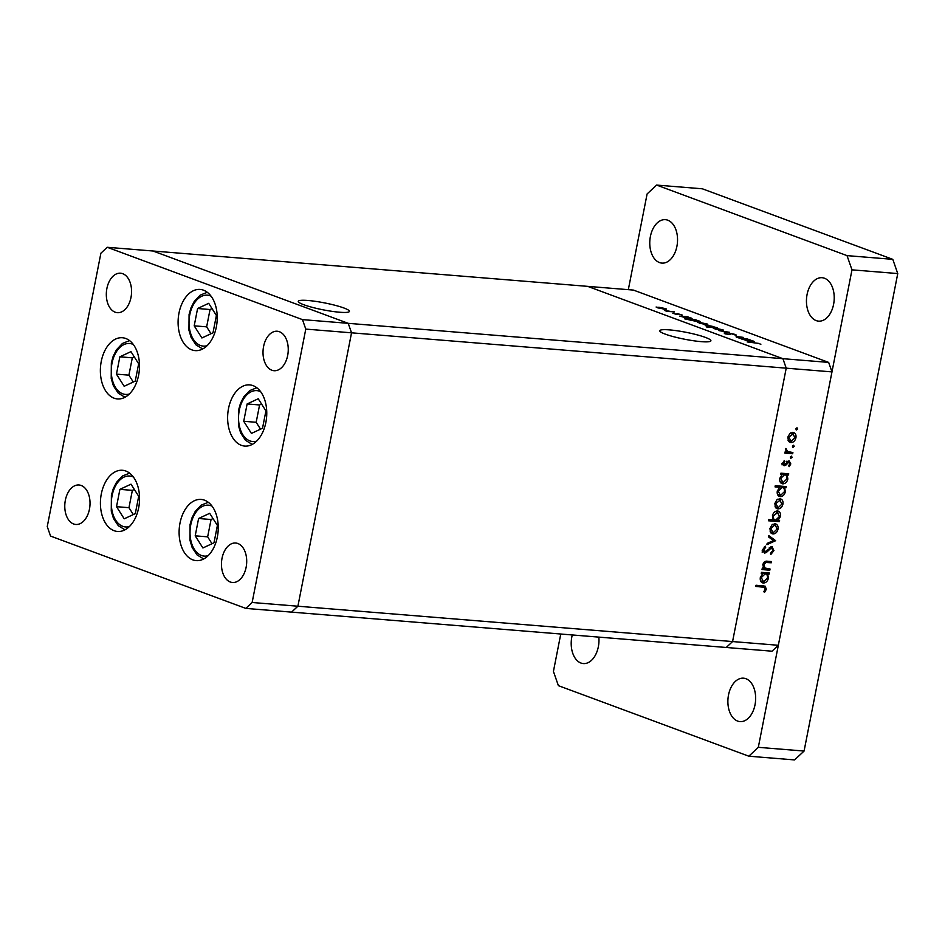 <?xml version="1.0" encoding="UTF-8"?>
<svg xmlns="http://www.w3.org/2000/svg" width="945" height="945" viewBox="0 0 945 945"><rect width="100%" height="100%" fill="white"/><g stroke="black" fill="none" stroke-linecap="round" stroke-linejoin="round"><path stroke-width="1.42" d="M179.999 523.105A30.689 19.479 94.6 0 1 201.167 499.432A30.689 19.479 94.6 0 1 217.362 536.937A30.689 19.479 94.6 0 1 196.182 560.621A30.689 19.479 94.6 0 1 179.999 523.105M101.304 493.952A30.689 19.479 94.6 0 1 122.472 470.279A30.689 19.479 94.6 0 1 138.667 507.796A30.689 19.479 94.6 0 1 117.499 531.468A30.689 19.479 94.6 0 1 101.304 493.952M101.257 361.415A30.689 19.479 94.6 0 1 122.425 337.743A30.689 19.479 94.6 0 1 138.608 375.26A30.689 19.479 94.6 0 1 117.44 398.932A30.689 19.479 94.6 0 1 101.257 361.415M178.983 313.114A30.689 19.479 94.6 0 1 200.151 289.43A30.689 19.479 94.6 0 1 216.346 326.946A30.689 19.479 94.6 0 1 195.178 350.619A30.689 19.479 94.6 0 1 178.983 313.114M228.513 408.559A30.689 19.479 94.6 0 1 249.693 384.887A30.689 19.479 94.6 0 1 265.876 422.403A30.689 19.479 94.6 0 1 244.708 446.075A30.689 19.479 94.6 0 1 228.513 408.559M89.456 509.19A19.798 12.569 -85.4 0 0 79.002 484.986A19.798 12.569 -85.4 0 0 65.347 500.259A19.798 12.569 -85.4 0 0 75.789 524.463A19.798 12.569 -85.4 0 0 89.456 509.19M263.584 346.508A19.798 12.569 94.6 0 1 277.239 331.234A19.798 12.569 94.6 0 1 287.682 355.438A19.798 12.569 94.6 0 1 274.026 370.712A19.798 12.569 94.6 0 1 263.584 346.508M106.891 288.473A19.798 12.569 94.6 0 1 120.558 273.2A19.798 12.569 94.6 0 1 131.001 297.403A19.798 12.569 94.6 0 1 117.345 312.677A19.798 12.569 94.6 0 1 106.891 288.473M246.137 567.224A19.798 12.569 -85.4 0 0 235.683 543.021A19.798 12.569 -85.4 0 0 222.028 558.294A19.798 12.569 -85.4 0 0 232.47 582.498A19.798 12.569 -85.4 0 0 246.137 567.224M245.806 608.403L291.568 612.124L297.899 606.217L351.54 332.817L786.216 368.172L782.909 358.687L348.221 323.332L152.972 251.004L587.66 286.359L782.909 358.687L786.216 368.172L732.576 641.56L786.216 368.172L831.978 371.893L778.337 645.281L772.006 651.199L726.244 647.479L732.576 641.56L726.244 647.479L291.568 612.124L297.899 606.217L351.54 332.817L348.221 323.332L152.972 251.004L107.222 247.283L100.891 253.201L47.25 526.601L50.557 536.087L245.806 608.403L252.138 602.497L305.778 329.096L302.471 319.611L107.222 247.283M302.471 319.611L348.221 323.332L351.54 332.817L305.778 329.096M778.337 645.281L252.138 602.497M665.256 334.128A26.058 3.532 -168.9 0 1 659.752 330.75A26.058 3.532 -168.9 0 1 677.258 330.797A26.058 3.532 -168.9 0 1 705.395 337.4A26.058 3.532 -168.9 0 1 710.9 340.779A26.058 3.532 -168.9 0 1 693.406 340.732A26.058 3.532 -168.9 0 1 665.256 334.128M343.921 307.999A26.058 3.532 11.1 0 0 315.784 301.396A26.058 3.532 11.1 0 0 298.277 301.349A26.058 3.532 11.1 0 0 303.782 304.739A26.058 3.532 11.1 0 0 331.931 311.33A26.058 3.532 11.1 0 0 349.426 311.389A26.058 3.532 11.1 0 0 343.921 307.999M763.147 567.661L770.057 569.008L769.821 570.213L762.024 569.575L762.261 568.37L763.666 568.488L762.851 564.614C763.737 561.932 765.296 560.81 767.529 561.247L771.522 561.578L771.274 562.783L765.804 562.488L763.773 564.897L765.273 568.453L762.863 567.555M771.817 546.505L773.955 550.581L770.813 554.491L770.494 553.309L772.856 550.498L771.569 547.71L766.36 552.494L764.588 553.108L762.745 549.588L765.261 546.139L765.698 547.285L763.808 549.813L764.777 551.892L772.396 546.623M762.083 550.935L764.777 551.892M775.621 540.67L766.903 544.698L767.163 543.387L773.482 540.575L768.439 536.855L768.698 535.543L775.621 540.67L773.175 539.949L775.585 540.835M771.356 533.346L772.998 533.96L770.494 532.378L769.939 528.527L771.959 524.888L774.995 523.766C777.404 524.251 778.408 526.058 778.007 529.176C777.192 532.283 775.526 533.866 772.998 533.96L772.112 533.771M774.995 523.766L775.845 523.943M776.27 508.292L777.912 508.906L775.408 507.323L774.853 503.472L776.873 499.834L779.909 498.712C782.318 499.196 783.334 501.004 782.921 504.122C782.106 507.229 780.44 508.823 777.912 508.906L777.026 508.717M779.909 498.712L780.759 498.901M781.208 483.261L782.779 483.852C780.381 483.32 779.377 481.489 779.779 478.347L782.141 474.496L780.7 474.378L780.936 473.161L788.732 473.799L788.496 475.004L787.15 474.898L787.846 479.044C787.008 482.151 785.319 483.757 782.779 483.852L781.94 483.663M796.198 429.892L795.891 428.829L797.001 427.778L797.674 428.971L796.351 429.975M789.288 441.953L790.93 442.555L788.425 440.984L787.87 437.122L789.89 433.483L792.926 432.361C795.336 432.845 796.351 434.653 795.938 437.783C795.123 440.878 793.457 442.473 790.93 442.555L790.044 442.366M792.926 432.361L793.776 432.55M792.772 447.339L792.465 446.276L793.576 445.225L794.249 446.418L792.926 447.422M785.649 451.155L792.902 452.549L792.666 453.754L784.87 453.116L785.106 451.911L786.252 452.005L785.909 448.462L787.764 451.946L785.354 451.048M790.634 458.231L790.327 457.167L791.437 456.116L792.111 457.309L790.8 458.313M783.429 465.377L784.338 465.72L782.779 463.062L784.385 460.628L784.893 461.503L783.736 463.144L784.539 464.503L789.134 460.841L790.811 463.912L789.205 466.641L788.638 465.779L789.843 463.889L788.933 462.058L785.626 465.365L783.866 465.613M781.893 463.558L784.539 464.503M786.772 461.219L787.468 461.514M778.704 496.054L780.275 496.633C777.877 496.113 776.873 494.27 777.274 491.128L779.696 487.277L775.042 486.899L775.278 485.695L786.228 486.58L785.992 487.797L784.645 487.679L785.342 491.825C784.492 494.944 782.803 496.538 780.275 496.633L779.436 496.456M777.499 510.973C779.897 511.493 780.901 513.336 780.499 516.478L778.137 520.329L779.59 520.447L779.341 521.664L768.403 520.766L768.639 519.561L773.199 519.927L772.431 515.793C773.27 512.674 774.959 511.068 777.499 510.973L778.349 511.162M761.753 582.439L763.324 583.03C760.926 582.498 759.922 580.667 760.323 577.525L762.686 573.674L761.245 573.556L761.481 572.339L769.277 572.977L769.041 574.182L767.694 574.076L768.391 578.222C767.553 581.329 765.863 582.935 763.324 583.03L762.485 582.841M765.273 589.113L764.458 587.282L755.787 586.455L756.024 585.238L765.143 586.16L766.36 589.278L764.493 592.42L763.808 591.641L765.273 589.113M736.864 337.306C735.505 336.704 736.06 336.526 738.506 336.774L743.254 337.377L737.95 337.436L747.908 339.101L740.1 338.464L736.037 336.81M737.891 336.963L737.915 337.648M729.197 334.211L730.579 333.443L735.871 334.565L736.108 335.333L731.324 333.715L729.174 334.613L724.602 333.632L724.153 332.947L728.371 334.317L729.103 333.703M735.742 335.239L735.871 334.565L736.108 335.333M725.5 333.254L725.736 333.987M729.41 332.25L724.531 332.699L727.343 332.097L718.791 330.573L729.398 332.297M722.264 330.006L722.346 329.592C724.094 330.301 723.823 330.585 721.531 330.455L713.215 328.175L723.504 330.277M706.588 324.194L706.659 323.781C708.407 324.489 708.136 324.773 705.844 324.643L697.528 322.363L707.817 324.466M690.783 318.867L690.96 317.969C692.697 318.678 692.413 318.961 690.11 318.831L679.75 316.114L687.547 316.74L692.083 318.654M828.659 362.407L782.909 358.687L587.66 286.359L633.41 290.08L828.659 362.407L831.978 371.893M665.162 308.85L665.233 308.436C666.981 309.145 666.709 309.428 664.418 309.298L656.102 307.019L666.39 309.121M674.246 311.815L667.194 311.46L664.406 310.397L674.198 312.027M676.892 314.508L672.828 313.267L676.1 314.224L677.423 313.61L682.195 315.028L678.226 313.894L676.892 314.508M681.404 314.874L682.195 315.028M677.683 313.905L677.813 314.496M698.851 321.383L698.969 320.934C700.694 321.643 700.41 321.926 698.119 321.796L684.605 318.819L695.555 319.705L700.091 321.619M690.866 320.272L689.944 319.835M706.293 325.99C704.568 325.281 704.84 324.986 707.132 325.127L717.515 327.844L706.565 326.958L710.368 327.041L705.171 325.304M752.929 341.417L753.047 340.968C754.771 341.677 754.5 341.96 752.196 341.83L741.837 339.113L749.633 339.739L754.169 341.653M758.953 343.437L747.176 341.925L758.953 343.437M760.004 344.027L760.902 344.193M658.795 307.219L658.122 307.869L663.662 309.015L664.288 308.365L658.795 307.219L658.074 308.094M663.626 309.216L664.288 308.365M677.246 314.52L677.423 313.61M684.416 316.705L683.814 317.378L689.366 318.548L689.98 317.886L684.416 316.705L683.767 317.603M689.33 318.748L689.98 317.886M692.425 319.67L691.811 320.343L697.375 321.513L697.977 320.851L692.425 319.67L691.764 320.568M697.339 321.713L697.977 320.851M700.221 322.564L699.548 323.214L705.088 324.359L705.714 323.71L700.221 322.564L699.501 323.438M705.053 324.56L705.714 323.71M712.79 327.454L713.451 326.58L707.888 325.399L707.273 326.072L712.837 327.242L713.451 326.58M707.226 326.297L707.888 325.399M715.908 328.364L715.235 329.014L720.775 330.171L721.389 329.521L715.908 328.364L715.188 329.25M720.74 330.372L721.389 329.521M746.503 339.704L745.9 340.377L751.452 341.547L752.066 340.873L746.503 339.704L745.853 340.602M751.417 341.747L752.066 340.873M796.056 428.368L797.674 428.971M792.453 432.349L793.339 433.708L788.827 437.204L791.166 441.35L794.981 437.7L792.69 433.566L790.764 432.857M795.028 437.44L795.938 437.783M790.552 441.22L788.969 441.669M793.327 433.708L790.87 432.798M788.071 440.299L791.166 441.35M787.917 436.873L788.827 437.204M792.631 445.827L794.249 446.418M790.363 452.336L792.666 453.754M790.256 452.868L785 452.431M785.673 448.851L786.618 449.194M785.449 449.466L786.358 449.808M790.492 456.707L792.111 457.309M783.866 461.125L784.893 461.503M782.838 462.802L783.736 463.144M782.708 463.83L784.126 464.349M788.213 460.995L788.461 461.845M789.89 463.57L790.811 463.912M787.079 461.94L788.118 462.329M786.051 463.393L787.02 463.747M783.57 464.184L785.626 465.365M783.216 464.467L781.928 464.822M786.193 473.587L788.496 475.004M786.086 474.118L784.74 474L787.15 474.898M784.74 474L785.189 474.803M786.937 478.702L787.846 479.044M782.425 482.505L780.865 482.966M780.771 473.988L782.141 474.496M782.2 473.799L785.295 474.839L780.865 474.012M780.015 481.607L783.027 482.635L786.901 478.926C787.232 476.481 786.464 475.075 784.622 474.697L780.735 478.406L783.027 482.635M779.838 478.075L780.735 478.406M783.688 486.38L785.992 487.797M783.582 486.899L782.236 486.793L784.645 487.679M782.236 486.793L782.684 487.585M784.421 491.494L785.342 491.825M780.523 495.428L784.385 491.707C784.728 489.274 783.96 487.856 782.106 487.478L779.696 486.58L782.106 487.478L778.231 491.199L780.523 495.428L778.361 495.747M775.172 486.214L779.696 487.277M777.499 494.4L779.932 495.298M779.696 486.58L778.385 486.793M777.333 490.857L778.231 491.199M779.436 498.7L780.322 500.059L775.81 503.555L778.148 507.689L781.964 504.051L779.672 499.917L777.747 499.208M782.011 503.791L782.921 504.122M777.534 507.571L775.951 508.02M780.31 500.059L777.853 499.149M775.054 506.65L778.148 507.689M774.9 503.224L775.81 503.555M777.097 519.951L776.932 520.766L779.341 521.664M776.932 520.766L768.533 520.081M777.003 510.973L777.865 512.32L773.388 515.899C773.057 518.332 773.813 519.75 775.668 520.128L779.542 516.419L777.262 512.19L775.349 511.481M779.59 516.147L780.499 516.478M777.014 519.915L778.137 520.329M772.585 519.1L775.668 520.128M772.478 515.557L773.388 515.899M774.522 523.754L775.408 525.113M777.097 528.846L778.007 529.176M772.833 524.262L774.758 524.971L770.896 528.609L773.234 532.744L771.037 533.074M773.234 532.744L777.05 529.106L775.396 525.113L772.939 524.203M770.14 531.704L772.573 532.602M769.986 528.279L770.896 528.609M768.545 536.323L773.211 539.772M772.904 550.203L773.955 550.581M769.277 547.687L770.423 548.112M764.741 551.892L766.36 552.494M763.95 551.596L762.178 552.223M764.399 546.812L765.698 547.285M762.78 549.423L763.808 549.813M771.025 546.588L771.51 547.639M767.517 568.795L769.821 570.213M767.411 569.315L762.154 568.89M768.97 561.365L771.274 562.783M768.864 561.885L764.918 561.566M764.351 561.944L765.804 562.488M762.863 564.567L763.773 564.897M766.738 572.764L769.041 574.182M766.631 573.296L765.285 573.19L767.694 574.076M765.285 573.19L765.733 573.981M767.47 577.879L768.391 578.222M763.572 581.813L767.434 578.104C767.777 575.659 767.009 574.253 765.155 573.875L762.745 572.977L765.155 573.875L761.28 577.584L763.572 581.813L761.41 582.144M761.316 573.166L762.686 573.674M760.548 580.785L762.981 581.695M762.745 572.977L761.41 573.202M760.382 577.253L761.28 577.584M764.458 587.282L755.929 585.758M763.548 585.853L764.021 587.129M765.308 588.889L766.36 589.278M807.077 294.509A21.782 13.821 94.6 0 1 822.103 277.712A21.782 13.821 94.6 0 1 833.596 304.337A21.782 13.821 94.6 0 1 818.571 321.135A21.782 13.821 94.6 0 1 807.077 294.509M598.835 637.119A21.782 13.821 94.6 0 1 598.339 646.77A21.782 13.821 94.6 0 1 583.313 663.567A21.782 13.821 94.6 0 1 571.831 636.942A21.782 13.821 94.6 0 1 572.28 634.957M728.512 694.977A21.782 13.821 94.6 0 1 743.526 678.179A21.782 13.821 94.6 0 1 755.02 704.805A21.782 13.821 94.6 0 1 740.006 721.602A21.782 13.821 94.6 0 1 728.512 694.977M650.396 236.474A21.782 13.821 94.6 0 1 665.422 219.677A21.782 13.821 94.6 0 1 676.915 246.302A21.782 13.821 94.6 0 1 661.89 263.1A21.782 13.821 94.6 0 1 650.396 236.474M628.319 289.666L647.101 193.949L656.598 185.078L702.359 188.799L892.789 259.343L897.75 273.566L804.077 751.051L794.58 759.922L748.818 756.201L558.389 685.657L553.427 671.434L560.763 634.024M656.598 185.078L847.027 255.622L851.988 269.845L758.315 747.33L748.818 756.201M892.789 259.343L847.027 255.622M897.75 273.566L851.988 269.845M804.077 751.051L758.315 747.33M202.903 547.97L213.995 542.784L217.397 525.455L209.696 513.312L198.604 518.498L195.202 535.827L202.903 547.97M213.038 518.581L211.054 519.514L207.652 536.843L212.011 543.718M207.652 536.843L195.202 535.827M211.054 519.514L198.604 518.498M124.208 518.817L135.3 513.643L138.702 496.314L131.012 484.171L119.909 489.356L116.518 506.674L124.208 518.817M134.344 489.439L132.359 490.36L128.957 507.689L133.316 514.564M128.957 507.689L116.518 506.674M132.359 490.36L119.909 489.356M124.161 386.281L135.253 381.095L138.655 363.778L130.953 351.635L119.861 356.808L116.459 374.137L124.161 386.281M134.296 356.891L132.312 357.824L128.91 375.153L133.269 382.028M128.91 375.153L116.459 374.137M132.312 357.824L119.861 356.808M201.899 337.979L212.991 332.794L216.393 315.465L208.691 303.321L197.599 308.507L194.197 325.836L201.899 337.979M212.034 308.59L210.05 309.523L206.648 326.84L211.007 333.715M206.648 326.84L194.197 325.836M210.05 309.523L197.599 308.507M251.429 433.424L262.521 428.239L265.923 410.91L258.221 398.766L247.129 403.952L243.727 421.281L251.429 433.424M261.564 404.035L259.58 404.968L256.178 422.297L260.536 429.172M256.178 422.297L243.727 421.281M259.58 404.968L247.129 403.952M767.245 550.025L768.238 550.403M765.202 561.59L767.612 562.488M760.477 586.136L762.887 587.022M212.105 506.201A25.55 16.219 -85.4 0 0 190.748 524.888A25.55 16.219 -85.4 0 0 208.077 555.707M133.41 477.048A25.55 16.219 -85.4 0 0 112.065 495.735A25.55 16.219 -85.4 0 0 129.382 526.554M133.351 344.512A25.55 16.219 -85.4 0 0 112.006 363.199A25.55 16.219 -85.4 0 0 129.335 394.018M211.089 296.198A25.55 16.219 -85.4 0 0 189.744 314.886A25.55 16.219 -85.4 0 0 207.061 345.705M260.619 391.655A25.55 16.219 -85.4 0 0 239.274 410.343A25.55 16.219 -85.4 0 0 256.603 441.161M730.367 333.951L730.237 334.589M777.841 512.308L775.432 511.422M208.302 502.279L201.143 505.162L195.178 511.517L191.929 517.966L190.087 524.475L189.957 540.233L192.166 547.557L197.021 554.88L203.695 558.956M129.607 473.138L122.448 476.02L116.483 482.363L113.235 488.813L111.392 495.322L111.262 511.091L113.471 518.415L118.326 525.739L125 529.802M129.559 340.59L122.401 343.472L116.436 349.827L113.187 356.277L111.345 362.785L111.215 378.543L113.424 385.867L118.279 393.191L124.953 397.266M207.298 292.288L200.139 295.171L194.174 301.526L190.925 307.976L189.083 314.472L188.953 330.242L191.162 337.566L196.017 344.89L202.679 348.965M256.827 387.733L249.669 390.616L243.704 396.971L240.455 403.42L238.612 409.929L238.483 425.687L240.691 433.011L245.546 440.335L252.22 444.41"/></g></svg>
